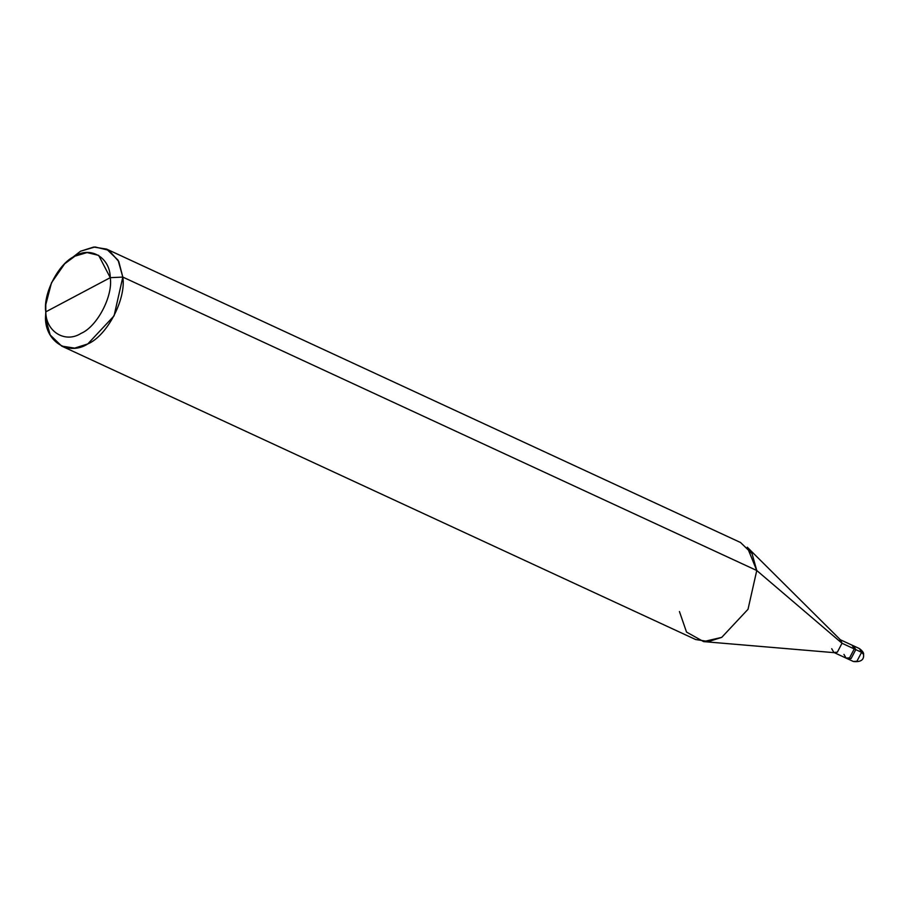 <?xml version="1.0" encoding="UTF-8"?>
<svg xmlns="http://www.w3.org/2000/svg" width="909" height="909" viewBox="0 0 909 909"><rect width="100%" height="100%" fill="white"/><g stroke="black" fill="none" stroke-linecap="round" stroke-linejoin="round"><path stroke-width="1.36" d="M852.812 645.651L855.789 649.628L861.596 652.321L863.55 654.491L861.596 652.321L856.937 661.229L853.449 661.525L856.937 661.229L861.596 652.321L859.437 648.583L861.596 652.321L855.789 649.628L851.119 658.536L846.927 658.366L851.119 658.536L855.789 649.628L853.631 645.89L855.789 649.628L851.119 658.536L847.643 658.832L851.119 658.536L855.789 649.628L852.812 645.651M831.712 648.719L833.871 652.457L837.348 652.173L842.018 643.254L756.765 570.511L122.817 277.086L110.25 277.665L98.661 255.372L87.059 252.566L74.981 256.145L64.675 263.792L51.506 282.756L45.78 304.617L45.802 311.844L110.25 277.665C113.193 296.004 97.138 326.649 81.06 333.376C65.255 343.557 45.859 331.717 45.802 311.844L45.473 318.093L45.802 311.844C42.859 293.505 58.903 262.871 74.981 256.145C90.786 245.964 110.182 257.792 110.25 277.665L45.802 311.844C45.859 331.717 65.255 343.557 81.06 333.376C97.138 326.649 113.193 296.004 110.25 277.665L122.817 277.086L756.765 570.511L842.018 643.254L855.789 649.628L854.255 648.924L849.585 657.832L846.109 658.127L849.585 657.832L854.255 648.924L852.097 645.185L854.255 648.924L842.018 643.254L837.348 652.173L834.928 652.73L703.589 641.606L721.746 637.357L748.016 609.28L756.765 570.511L748.016 609.28L721.746 637.357L708.6 641.549L695.646 639.527L61.687 346.09L74.64 348.124L87.787 343.932L114.068 315.855L122.817 277.086C126.34 299.095 107.08 335.853 87.787 343.932C68.823 356.146 45.552 341.943 45.473 318.093L50.188 334.978L61.687 346.09M843.95 654.389L846.109 658.127L833.871 652.457M679.432 611.53L686.534 632.085L703.589 641.606M64.675 263.792L80.492 251.248L94.99 246.953L108.91 250.316L118.749 261.462L122.817 277.086L118.09 260.201L106.592 249.089L740.551 542.514L752.05 553.638L756.765 570.511L747.278 547.218L840.757 640.152L842.018 643.254L839.859 639.527L859.437 648.583C862.584 651.026 863.948 652.992 863.55 654.491C864.164 659.877 860.789 662.218 853.449 661.525L846.109 658.127M106.592 249.089L93.638 247.055L80.492 251.248L66.334 262.247M45.45 309.412L45.78 304.617"/></g></svg>
